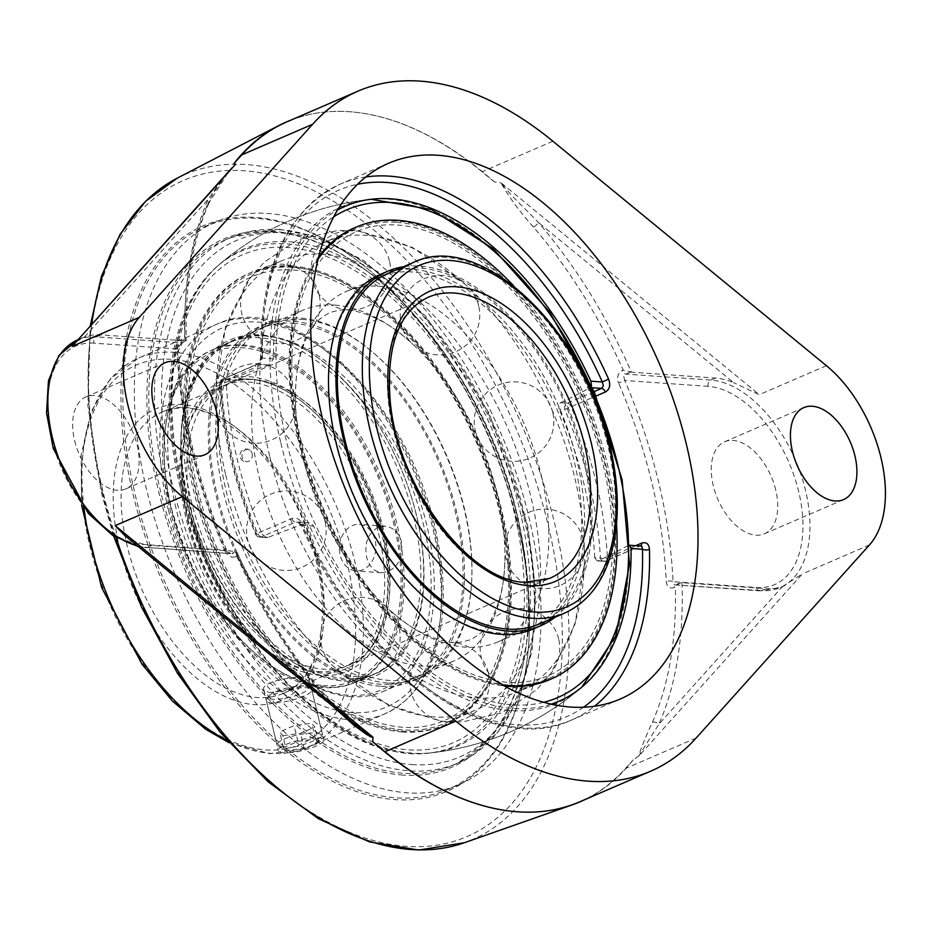 <?xml version="1.0" encoding="UTF-8"?>
<svg xmlns="http://www.w3.org/2000/svg" width="931" height="931" viewBox="0 0 931 931"><rect width="100%" height="100%" fill="white"/><g stroke="black" fill="none" stroke-linecap="round" stroke-linejoin="round"><path stroke-width="0.7" stroke-dasharray="4.66 3.49" d="M273.761 232.075A286.271 165.834 66.6 0 0 225.232 239.884A286.271 165.834 66.6 0 0 171.618 529.588A286.271 165.834 66.6 0 0 403.705 773.312A286.271 165.834 66.6 0 0 452.245 765.503A286.271 165.834 66.6 0 0 526.783 640.865A286.271 165.834 66.6 0 0 367.07 271.072A286.271 165.834 66.6 0 0 273.761 232.075M402.983 775.081A287.667 166.637 -113.4 0 1 147.82 423.791A287.667 166.637 -113.4 0 1 366.162 270.397A287.667 166.637 -113.4 0 1 526.655 641.983A287.667 166.637 -113.4 0 1 402.983 775.081M528.75 516.577A306.532 177.565 -113.4 0 1 459.227 784.554A306.532 177.565 -113.4 0 1 146.633 489.718A306.532 177.565 -113.4 0 1 216.155 221.741A306.532 177.565 -113.4 0 1 528.75 516.577M135.17 494.664A306.532 177.565 66.6 0 0 447.776 789.5A306.532 177.565 66.6 0 0 527.586 656.041A306.532 177.565 66.6 0 0 517.299 521.523A306.532 177.565 66.6 0 0 356.573 260.086A306.532 177.565 66.6 0 0 204.692 226.687A306.532 177.565 66.6 0 0 135.17 494.664M517.124 522.035A307.917 178.368 -113.4 0 1 527.458 657.158A307.917 178.368 -113.4 0 1 296.07 758.695A307.917 178.368 -113.4 0 1 123.125 358.249A307.917 178.368 -113.4 0 1 355.677 259.4A307.917 178.368 -113.4 0 1 517.124 522.035M124.684 535.418L133.47 540.864A111.359 64.507 66.6 0 0 151.648 545.438L235.636 551.338L232.028 553.41A4.946 3.096 -114.6 0 1 235.95 556.761L236.823 556.354L236.323 551.443L236.963 552.083C261.646 607.734 292.253 656.855 328.771 699.472L352.674 722.526L328.724 701.101A4.946 1.92 -40.7 0 0 328.771 699.472L328.771 699.472A4.946 1.92 -40.7 0 0 326.606 699.46L332.693 706.129M151.648 545.438L147.017 547.44L230.481 553.666L227.013 551.908L225.651 550.221L226.501 549.872L224.79 550.617C227.571 556.04 231.284 558.088 235.95 556.761M137.323 545.787A111.359 64.507 -113.4 0 0 147.017 547.44A4.946 3.864 94 0 1 145.55 547.696A4.946 3.864 94 0 1 142.187 544.356L225.651 550.221A374.32 216.842 -113.4 0 1 191.879 448.951A374.32 216.842 -113.4 0 1 177.356 349.032A4.946 2.211 -2.6 0 1 178.589 350.405A4.946 2.211 -2.6 0 1 178.589 350.417A4.946 2.211 -2.6 0 1 177.134 352.081A369.386 213.979 66.6 0 0 191.46 450.674A369.386 213.979 66.6 0 0 224.79 550.617M101.095 334.892L96.463 336.882L181.487 342.864L185.769 340.897L101.095 334.892A111.359 64.507 66.6 0 0 84.523 337.022L77.506 339.966A111.359 64.507 -113.4 0 1 77.587 339.931A111.359 64.507 -113.4 0 1 96.463 336.882A4.946 3.864 -86 0 0 93.891 343.167L177.356 349.032L181.487 342.864A4.946 3.096 65.4 0 0 182.418 342.689A4.946 3.096 65.4 0 0 183.849 339.745C179.508 342.364 177.274 346.472 177.134 352.081M184.722 339.35L186.281 340.851C184.699 287.144 192.298 241.129 209.044 202.795L209.044 202.795A4.946 3.549 23.8 0 1 207.694 204.168A370.014 214.351 66.6 0 0 184.722 339.35L183.849 339.745M185.083 340.793A374.96 217.214 -113.4 0 1 208.218 199.199A4.946 3.549 23.8 0 1 209.044 202.795L228.479 171.932L231.866 167.976M226.373 174.085L212.896 193.916L207.694 204.168M84.523 337.022L208.218 199.199L220.752 181.382L231.784 168.069M291.717 119.785A370.282 214.502 -113.4 0 1 349.486 111.72A370.282 214.502 -113.4 0 1 494.373 181.917L501.46 183.093M533.463 227.071C519.87 211.872 509.071 197.197 501.053 183.035L501.646 183.244C509.606 194.719 525.922 209.347 538.339 222.404A374.96 217.214 -113.4 0 1 631.427 372.167L623.246 370.166A370.014 214.351 66.6 0 0 533.463 227.071A4.946 1.92 -40.7 0 0 538.339 222.404L733.593 382.641A111.359 64.507 66.6 0 0 715.415 378.067L631.427 372.167M630.508 372.156L625.772 374.099L623.793 376.671L624.736 380.476L618.615 383.106C616.578 377.369 617.8 373.18 622.269 370.561L623.246 370.166M681.969 582.713A374.96 217.214 -113.4 0 1 658.834 724.306L782.529 586.495A111.359 64.507 66.6 0 1 765.957 588.625L681.969 582.713L679.828 583.004L674.37 587.577C669.587 588.904 666.887 586.926 666.27 581.642A369.386 213.979 66.6 0 0 618.615 383.106M652.375 722.351A4.946 3.549 -156.2 0 1 658.834 724.306L638.643 756.135C641.25 747.674 645.823 736.409 652.375 722.351A370.014 214.351 66.6 0 0 675.347 587.182M638.992 755.914L633.138 759.905A370.282 214.502 -113.4 0 1 585.262 799.438M82.324 337.883L74.375 343.446M708.2 386.353L624.736 380.476A374.32 216.842 -113.4 0 1 673.043 581.677L756.507 587.542A106.413 61.644 66.6 0 0 798.682 491.603A106.413 61.644 66.6 0 0 708.2 386.353A4.946 3.864 94 0 1 710.784 380.069L625.772 374.099A4.946 2.63 -112.2 0 1 622.269 370.561M756.507 587.542A4.946 3.864 -86 0 0 759.859 590.882A4.946 3.864 -86 0 0 761.337 590.615L674.847 584.901L673.194 583.702L673.043 581.677A4.946 2.211 177.4 0 0 666.27 581.642M681.05 582.713L676.313 584.645A4.946 2.63 67.8 0 0 675.569 584.738A4.946 2.63 67.8 0 0 674.37 587.577M782.529 586.495L802.324 573.927L639.108 755.786M501.646 183.244L759.289 394.674L733.593 382.641M494.373 181.917L482.049 171.804A367.501 212.885 66.6 0 0 349.486 111.72A367.501 212.885 66.6 0 0 287.19 121.74M775.732 489.997A50.111 29.036 66.6 0 0 724.632 441.794A50.111 29.036 66.6 0 0 713.262 485.598A50.111 29.036 66.6 0 0 764.374 533.8A50.111 29.036 66.6 0 0 775.732 489.997M180.079 486.832A269.571 156.152 -113.4 0 1 216.737 266.731A269.571 156.152 -113.4 0 1 491.463 436.732A269.571 156.152 -113.4 0 1 426.875 753.284A269.571 156.152 -113.4 0 1 409.291 753.47A269.571 156.152 -113.4 0 1 180.079 486.832M594.141 391.614L567.34 403.181A4.946 3.864 -86 0 0 564.768 409.465A286.888 166.195 -113.4 0 1 600.425 558.018A4.946 2.176 177 0 0 607.408 557.913A4.946 2.863 -113.4 0 1 606.093 560.962L639.516 546.299A4.946 2.863 66.6 0 0 640.353 546.171L640.353 546.171A4.946 2.863 66.6 0 0 640.621 546.02M365.871 176.96A291.845 169.058 66.6 0 0 340.269 184.129A291.845 169.058 66.6 0 0 262.519 354.816A4.946 2.293 178.5 0 0 260.843 356.596A4.946 2.293 178.5 0 0 262.088 358.063L257.631 364.207L223.37 379.01A4.946 3.864 -86 0 0 220.798 385.283L226.524 385.69L230.236 379.487L223.37 379.01A4.946 2.863 66.6 0 0 222.532 379.138A4.946 2.863 66.6 0 0 221.217 382.199A291.845 169.058 66.6 0 0 257.503 533.312L291.764 518.52C296.593 517.205 300.469 519.358 303.366 524.968A291.845 169.058 66.6 0 0 571.692 719.977A291.845 169.058 66.6 0 0 594.478 706.257M291.764 518.52A4.946 2.863 66.6 0 0 295.546 522.128L299.072 522.431L302.249 525.328L301.435 525.759L303.366 524.968M551.094 704.173A269.571 156.152 -113.4 0 1 313.642 526.131L310.803 523.234L308.894 522.698L295.546 522.128L261.285 536.919A4.946 3.864 94 0 1 259.819 537.175A4.946 3.864 94 0 1 256.456 533.835A286.888 166.195 -113.4 0 1 220.798 385.283A4.946 2.176 177 0 1 219.553 383.944C222.369 433.439 234.391 483.503 255.606 534.161L262.193 534.243L266.522 537.653L268.151 537.396A265.591 62.214 -13.5 0 1 306.962 522.931M388.646 163.239L340.269 184.129C286.422 210.755 259.947 268.244 260.843 356.596L260.843 356.596C260.412 360.553 259.062 363.137 256.793 364.347L256.793 364.347A4.946 2.863 66.6 0 0 255.478 367.396L221.217 382.199A4.946 2.176 177 0 0 219.553 383.944A4.946 4.946 0 0 1 222.532 379.138L256.793 364.347A4.946 2.863 66.6 0 1 257.631 364.207L269.059 365.01L273.481 358.866A269.571 156.152 -113.4 0 1 337.65 209.975M262.519 354.816C262.344 360.553 260.005 364.754 255.478 367.396M591.499 385.643L590.184 387.587L592.442 387.75M635.733 545.671L607.408 557.913A291.845 169.058 66.6 0 0 571.134 406.789A4.946 2.863 -113.4 0 0 567.34 403.181L560.485 402.704L558.612 405.253L559.031 409.058L564.768 409.465L596.038 396.036M597.074 560.881L603.788 561.358A4.946 3.864 -86 0 1 600.425 558.018L594.7 557.611L597.074 560.881L605.255 561.102L639.516 546.299L629.705 545.345M628.088 545.496A265.591 62.214 -13.5 0 1 598.4 560.613M226.524 385.69A278.066 161.075 66.6 0 0 237.289 459.472A278.066 161.075 66.6 0 0 262.193 534.243M269.059 365.01A265.591 62.214 166.5 0 0 230.236 379.487M560.485 402.704A265.591 62.214 166.5 0 0 590.184 387.587M594.7 557.611A278.066 161.075 66.6 0 0 559.031 409.058M74.655 440.712A50.111 29.036 66.6 0 0 125.755 488.915A50.111 29.036 66.6 0 0 137.125 445.099A50.111 29.036 66.6 0 0 86.024 396.897A50.111 29.036 66.6 0 0 74.655 440.712M579.873 801.766A367.501 212.885 66.6 0 0 625.329 768.599L633.138 759.905M293.044 323.22A190.936 110.603 -113.4 0 1 447.834 485.784A190.936 110.603 -113.4 0 1 412.084 679.002A190.936 110.603 -113.4 0 1 379.708 684.204A190.936 110.603 -113.4 0 1 224.918 521.651A190.936 110.603 -113.4 0 1 260.668 328.434A190.936 110.603 -113.4 0 1 293.044 323.22M380.185 686.217A193.054 111.836 -113.4 0 1 223.684 521.849A193.054 111.836 -113.4 0 1 259.83 326.478A193.054 111.836 -113.4 0 1 292.555 321.218A193.054 111.836 -113.4 0 1 449.068 485.575A193.054 111.836 -113.4 0 1 412.922 680.945A193.054 111.836 -113.4 0 1 380.185 686.217M301.97 319.368A190.936 110.603 -113.4 0 1 456.749 481.921A190.936 110.603 -113.4 0 1 420.998 675.15A190.936 110.603 -113.4 0 1 388.634 680.352A190.936 110.603 -113.4 0 1 233.844 517.799A190.936 110.603 -113.4 0 1 269.594 324.57A190.936 110.603 -113.4 0 1 301.97 319.368M293.218 270.013A241.851 140.104 -113.4 0 1 498.865 509.245A241.851 140.104 -113.4 0 1 402.995 727.274A241.851 140.104 -113.4 0 1 197.36 488.053A241.851 140.104 -113.4 0 1 293.218 270.013M292.253 266.01A246.098 142.559 -113.4 0 1 491.766 475.532A246.098 142.559 -113.4 0 1 445.681 724.574A246.098 142.559 -113.4 0 1 403.961 731.277A246.098 142.559 -113.4 0 1 204.459 521.756A246.098 142.559 -113.4 0 1 250.532 272.725A246.098 142.559 -113.4 0 1 292.253 266.01M402.378 731.964A246.098 142.559 -113.4 0 1 202.865 522.442A246.098 142.559 -113.4 0 1 248.949 273.411A246.098 142.559 -113.4 0 1 290.67 266.697A246.098 142.559 -113.4 0 1 490.172 476.218A246.098 142.559 -113.4 0 1 444.099 725.249A246.098 142.559 -113.4 0 1 402.378 731.964M387.633 682.993A193.054 111.836 -113.4 0 1 231.121 518.637A193.054 111.836 -113.4 0 1 267.278 323.266A193.054 111.836 -113.4 0 1 300.003 317.995A193.054 111.836 -113.4 0 1 456.516 482.363A193.054 111.836 -113.4 0 1 420.358 677.733A193.054 111.836 -113.4 0 1 387.633 682.993M530.798 627.727A190.936 110.603 66.6 0 0 581.631 529.099A190.936 110.603 66.6 0 0 514.296 337.581A190.936 110.603 66.6 0 0 379.382 277.159A190.936 110.603 66.6 0 0 328.55 375.787A190.936 110.603 66.6 0 0 395.884 567.305A190.936 110.603 66.6 0 0 530.798 627.727L539.712 623.875A190.936 110.603 66.6 0 0 590.557 525.235A190.936 110.603 66.6 0 0 523.21 333.729A190.936 110.603 66.6 0 0 388.308 273.307L346.437 291.391A190.936 110.603 66.6 0 0 295.604 390.066A190.936 110.603 66.6 0 0 303.134 458.308A190.936 110.603 66.6 0 0 391.16 611.318A190.936 110.603 66.6 0 0 497.852 641.959A190.936 110.603 66.6 0 0 533.603 448.742A190.936 110.603 66.6 0 0 378.812 286.178A190.936 110.603 66.6 0 0 346.437 291.391M554.899 617.323A193.054 111.836 66.6 0 0 591.953 526.096A193.054 111.836 66.6 0 0 532.101 343.225A193.054 111.836 66.6 0 0 403.484 266.743M291.997 356.561A241.851 140.104 66.6 0 0 445.449 660.917A241.851 140.104 66.6 0 0 612.563 550.756A241.851 140.104 66.6 0 0 459.111 246.401A241.851 140.104 66.6 0 0 291.997 356.561M318.786 256.584A246.098 142.559 66.6 0 0 289.18 354.862A246.098 142.559 66.6 0 0 504.218 685.949M549.849 679.583A246.098 142.559 66.6 0 0 615.379 552.455A246.098 142.559 66.6 0 0 528.587 305.612A246.098 142.559 66.6 0 0 354.699 227.734M616.508 523.92A246.098 142.559 66.6 0 0 513.714 285.922M318.216 258.853A246.098 142.559 66.6 0 0 290.775 354.176A246.098 142.559 66.6 0 0 502.181 684.809M533.114 629.03A193.054 111.836 66.6 0 0 584.517 529.308A193.054 111.836 66.6 0 0 516.426 335.66A193.054 111.836 66.6 0 0 380.023 274.575M306.543 687.73A23.333 5.47 -13.5 0 1 310.803 688.707A23.333 5.47 -13.5 0 1 311.769 689.824A23.333 5.47 -13.5 0 1 297.42 698.611A23.333 5.47 -13.5 0 1 271.619 702.824A23.333 5.47 -13.5 0 1 266.394 700.729A23.333 5.47 -13.5 0 1 266.755 699.286A23.333 5.47 -13.5 0 1 283.373 691.128A23.333 5.47 -13.5 0 1 306.543 687.73M303.832 685.996A20.552 4.818 166.5 0 0 283.431 688.998A20.552 4.818 166.5 0 0 268.78 696.167A20.552 4.818 166.5 0 0 289.576 697.331A20.552 4.818 166.5 0 0 307.579 686.857A20.552 4.818 166.5 0 0 303.832 685.996M283.629 752.818A23.333 5.47 -13.5 0 1 278.392 750.723A23.333 5.47 -13.5 0 1 292.753 741.949A23.333 5.47 -13.5 0 1 318.553 737.736A23.333 5.47 -13.5 0 1 323.779 739.831A23.333 5.47 -13.5 0 1 309.418 748.617A23.333 5.47 -13.5 0 1 283.629 752.818M282.861 735.723L300.492 733.337L314.922 727.099L311.734 723.259L294.103 725.645L279.672 731.871L282.861 735.723L286.655 751.515L283.455 747.663L297.897 741.437L315.528 739.051L318.716 742.891L304.286 749.129L286.655 751.515M304.286 749.129L300.492 733.337M318.716 742.891L314.922 727.099M315.528 739.051L311.734 723.259M297.897 741.437L294.103 725.645M283.455 747.663L279.672 731.871M413.62 516.647A180.893 104.784 -113.4 0 1 372.598 674.789A180.893 104.784 -113.4 0 1 282.966 655.075A180.893 104.784 -113.4 0 1 188.12 500.797A180.893 104.784 -113.4 0 1 182.045 421.406A180.893 104.784 -113.4 0 1 229.154 342.655A180.893 104.784 -113.4 0 1 413.62 516.647M188.399 499.982A183.104 106.064 66.6 0 0 284.397 656.146A183.104 106.064 66.6 0 0 422.686 597.376A183.104 106.064 66.6 0 0 319.845 359.25A183.104 106.064 66.6 0 0 182.255 419.625A183.104 106.064 66.6 0 0 188.399 499.982M395.279 524.572A180.893 104.784 66.6 0 0 210.802 350.58A180.893 104.784 66.6 0 0 169.779 508.71A180.893 104.784 66.6 0 0 354.245 682.702A180.893 104.784 66.6 0 0 395.279 524.572M378.568 533.428A153.126 88.701 -113.4 0 1 343.83 667.294A153.126 88.701 -113.4 0 1 267.965 650.606A153.126 88.701 -113.4 0 1 187.678 520.01A153.126 88.701 -113.4 0 1 182.534 452.803A153.126 88.701 -113.4 0 1 222.404 386.144A153.126 88.701 -113.4 0 1 378.568 533.428M187.957 519.195A155.337 89.981 66.6 0 0 269.396 651.677A155.337 89.981 66.6 0 0 386.714 601.822A155.337 89.981 66.6 0 0 299.468 399.806A155.337 89.981 66.6 0 0 182.732 451.023A155.337 89.981 66.6 0 0 187.957 519.195M269.14 692.513C278.881 692.129 289.413 689.382 300.748 684.297C306.462 681.876 309.267 680.084 309.15 678.92C309.336 673.893 259.865 680.107 263.776 689.824L269.14 692.513M362.939 569.714A23.333 18.224 94 0 1 356.003 570.936A23.333 18.224 94 0 1 339.489 550.849A23.333 18.224 94 0 1 352.349 525.596A23.333 18.224 94 0 1 359.285 524.374A23.333 18.224 94 0 1 375.798 544.46A23.333 18.224 94 0 1 362.939 569.714M377.986 527.4C367.966 533.3 364.184 543.192 366.628 557.052C369.188 566.514 374.227 571.739 381.768 572.74C396.327 570.645 402.925 560.381 401.552 541.97C398.782 532.497 393.278 527.237 385.038 526.19L377.986 527.4M317.471 733.221L322.591 734.885C324.616 737.748 295.034 749.28 282.535 748.303L277.205 745.778C274.354 739.458 304.786 731.475 317.471 733.221M325.222 686.938A180.893 104.784 -113.4 0 1 266.266 662.29A180.893 104.784 -113.4 0 1 165.346 428.621A180.893 104.784 -113.4 0 1 212.443 349.87A180.893 104.784 -113.4 0 1 243.119 344.935A180.893 104.784 -113.4 0 1 389.763 498.946A180.893 104.784 -113.4 0 1 355.886 682.004A180.893 104.784 -113.4 0 1 325.222 686.938M323.08 685.565A178.705 103.516 66.6 0 0 399.015 551.769A178.705 103.516 66.6 0 0 279.766 359.11A178.705 103.516 66.6 0 0 165.148 430.39A178.705 103.516 66.6 0 0 264.835 661.231A178.705 103.516 66.6 0 0 323.08 685.565M264.171 335.835L275.657 337.511L287.632 341.014L299.875 346.379L312.164 353.571L324.314 362.473L341.735 378.591A180.893 104.784 66.6 0 1 422.174 547.603A180.893 104.784 66.6 0 1 375.414 673.567A180.893 104.784 66.6 0 1 344.749 678.501A180.893 104.784 66.6 0 1 210.778 556.377A180.893 104.784 66.6 0 1 201.387 368.723L212.92 354.641L221.869 347.228L231.668 341.584L242.118 337.813L253.034 335.916L264.171 335.835M350.917 696.644A190.936 110.603 -113.4 0 1 288.68 670.634A190.936 110.603 -113.4 0 1 182.162 424.001A190.936 110.603 -113.4 0 1 231.877 340.862A190.936 110.603 -113.4 0 1 264.253 335.66A190.936 110.603 -113.4 0 1 419.043 498.213A190.936 110.603 -113.4 0 1 383.281 691.43A190.936 110.603 -113.4 0 1 350.917 696.644M201.387 368.723A188.737 109.334 66.6 0 0 181.964 425.758A188.737 109.334 66.6 0 0 287.26 669.564A188.737 109.334 66.6 0 0 348.776 695.282A188.737 109.334 66.6 0 0 431.088 580.758A188.737 109.334 66.6 0 0 341.735 378.591M334.916 305.135A190.936 110.603 -113.4 0 1 409.233 340.99A190.936 110.603 -113.4 0 1 504.788 562.243A190.936 110.603 -113.4 0 1 453.944 660.917A190.936 110.603 -113.4 0 1 259.237 477.266A190.936 110.603 -113.4 0 1 302.54 310.349A190.936 110.603 -113.4 0 1 334.916 305.135M396.746 222.358A244.678 141.733 -113.4 0 1 595.107 430.669A244.678 141.733 -113.4 0 1 549.29 678.28A244.678 141.733 -113.4 0 1 507.814 684.96A244.678 141.733 -113.4 0 1 309.453 476.637A244.678 141.733 -113.4 0 1 355.27 229.026A244.678 141.733 -113.4 0 1 396.746 222.358M269.629 455.946A244.678 141.733 -113.4 0 1 325.128 242.048A244.678 141.733 -113.4 0 1 366.616 235.368A244.678 141.733 -113.4 0 1 461.846 281.313A244.678 141.733 -113.4 0 1 584.307 564.849A244.678 141.733 -113.4 0 1 519.161 691.291A244.678 141.733 -113.4 0 1 269.629 455.946M280.836 443.028A270.514 156.711 66.6 0 0 510.84 710.597A270.514 156.711 66.6 0 0 579.966 688.742L579.966 688.742A270.514 156.711 66.6 0 0 618.068 466.734A270.514 156.711 66.6 0 0 368.688 199.525L368.688 199.525A270.514 156.711 66.6 0 0 280.836 443.028M292.578 267.348A244.678 141.733 -113.4 0 1 490.94 475.66A244.678 141.733 -113.4 0 1 445.123 723.271A244.678 141.733 -113.4 0 1 403.635 729.951A244.678 141.733 -113.4 0 1 205.274 521.628A244.678 141.733 -113.4 0 1 251.091 274.017A244.678 141.733 -113.4 0 1 292.578 267.348M252.126 453.548A6.18 5.144 97.7 0 1 248.565 461.345A6.18 5.144 97.7 0 1 248.286 461.45A6.18 5.144 97.7 0 1 242.2 457.47A6.18 5.144 97.7 0 1 244.027 450.802A6.18 5.144 97.7 0 1 249.822 450.08A6.18 5.144 97.7 0 1 252.126 453.548M182.325 485.575A270.514 156.711 -113.4 0 1 220.414 263.566L220.414 263.566A270.514 156.711 -113.4 0 1 494.803 435.289A270.514 156.711 -113.4 0 1 431.705 752.772A270.514 156.711 -113.4 0 1 431.693 752.772A270.514 156.711 -113.4 0 1 412.328 753.156A270.514 156.711 -113.4 0 1 182.325 485.575M225.733 474.915A244.678 141.733 66.6 0 0 338.547 670.983A244.678 141.733 66.6 0 0 475.264 710.26A244.678 141.733 66.6 0 0 521.081 462.649A244.678 141.733 66.6 0 0 322.72 254.326A244.678 141.733 66.6 0 0 281.232 261.006A244.678 141.733 66.6 0 0 216.085 387.459A244.678 141.733 66.6 0 0 225.733 474.915M279.44 229.62A286.271 165.834 -113.4 0 1 511.515 473.355A286.271 165.834 -113.4 0 1 457.912 763.059A286.271 165.834 -113.4 0 1 409.372 770.868A286.271 165.834 -113.4 0 1 177.297 527.132A286.271 165.834 -113.4 0 1 230.9 237.44A286.271 165.834 -113.4 0 1 279.44 229.62M102.457 492.883A357.341 206.996 66.6 0 0 406.288 846.337A357.341 206.996 66.6 0 0 547.928 524.2A357.341 206.996 66.6 0 0 244.097 170.745A357.341 206.996 66.6 0 0 102.457 492.883M236.823 556.354A370.014 214.351 66.6 0 0 326.606 699.46M133.47 540.864L328.724 701.101A374.96 217.214 -113.4 0 1 235.636 551.338M116.026 537.501A362.275 209.859 -113.4 0 1 102.876 491.161A362.275 209.859 -113.4 0 1 91.727 324.116M177.332 178.1A362.275 209.859 -113.4 0 1 246.471 164.566A362.275 209.859 -113.4 0 1 542.436 479.942A362.275 209.859 -113.4 0 1 464.383 842.73M552.886 141.209L482.049 171.804M826.414 365.685L759.289 394.674M715.415 378.067L710.784 380.069A111.359 64.507 -113.4 0 1 801.067 474.88A111.359 64.507 -113.4 0 1 780.213 587.577A111.359 64.507 -113.4 0 1 761.337 590.615L765.957 588.625M93.891 343.167A106.413 61.644 66.6 0 0 51.705 439.095A106.413 61.644 66.6 0 0 142.187 544.356M411.956 764.584A281.325 162.972 66.6 0 0 468.049 376.345A281.325 162.972 66.6 0 0 164.321 355.002A281.325 162.972 66.6 0 0 411.956 764.584M583.481 707.257A286.888 166.195 -113.4 0 1 302.249 525.328L313.642 526.131M273.481 358.866L262.088 358.063A286.888 166.195 -113.4 0 1 357.609 184.28M266.522 537.653L259.819 537.175A4.946 4.946 0 0 1 255.606 534.161L257.503 533.312A4.946 2.863 66.6 0 0 261.285 536.919L268.151 537.396M606.093 560.962A4.946 2.863 -113.4 0 1 605.255 561.102A4.946 3.864 -86 0 1 603.788 561.358A4.946 4.946 0 0 0 606.093 560.962M696.167 738.004L625.329 768.599M869.449 544.938L802.324 573.927M176.006 508.314A206.577 119.668 -113.4 0 1 328.55 352.768A206.577 119.668 -113.4 0 1 409.756 691.011A206.577 119.668 -113.4 0 1 176.006 508.314M318.134 559.519A153.126 88.701 66.6 0 0 161.971 412.235A153.126 88.701 66.6 0 0 141.256 587.985A153.126 88.701 66.6 0 0 283.396 693.386A153.126 88.701 66.6 0 0 318.134 559.519M317.436 561.568A158.689 91.925 -113.4 0 1 200.246 681.061A158.689 91.925 -113.4 0 1 137.869 421.219A158.689 91.925 -113.4 0 1 317.436 561.568M347.286 563.662A206.577 119.668 66.6 0 0 171.63 359.331A206.577 119.668 66.6 0 0 89.748 545.566A206.577 119.668 66.6 0 0 265.405 749.897A206.577 119.668 66.6 0 0 347.286 563.662M168.371 509.862A212.152 122.892 66.6 0 0 384.724 713.926A212.152 122.892 66.6 0 0 432.845 528.459A212.152 122.892 66.6 0 0 216.492 324.395A212.152 122.892 66.6 0 0 168.371 509.862M84.023 508.186A212.152 122.892 -113.4 0 1 138.568 358.051A212.152 122.892 -113.4 0 1 354.92 562.115A212.152 122.892 -113.4 0 1 306.799 747.581A212.152 122.892 -113.4 0 1 227.129 740.436M320.648 675.429A158.072 91.575 -113.4 0 1 181.51 445.286A158.072 91.575 -113.4 0 1 352.162 457.284A158.072 91.575 -113.4 0 1 320.648 675.429M564.698 613.087A190.936 110.603 66.6 0 0 600.448 419.869A190.936 110.603 66.6 0 0 445.658 257.305A190.936 110.603 66.6 0 0 413.294 262.519M523.746 582.55A153.126 88.701 -113.4 0 1 399.608 452.187A153.126 88.701 -113.4 0 1 428.283 297.222L227.769 383.828A153.126 88.701 66.6 0 0 199.094 538.781A153.126 88.701 66.6 0 0 323.232 669.156A153.126 88.701 66.6 0 0 349.195 664.978A153.126 88.701 66.6 0 0 377.87 510.013A153.126 88.701 66.6 0 0 253.721 379.65A153.126 88.701 66.6 0 0 227.769 383.828C274.005 359.017 358.214 433.823 380.546 526.003C398.91 591.313 383.7 651.828 349.195 664.978L549.709 578.372A153.126 88.701 -113.4 0 1 523.746 582.55M543.634 702.3A265.707 153.918 -113.4 0 1 512.585 704.837A265.707 153.918 -113.4 0 1 286.667 442.016A265.707 153.918 -113.4 0 1 333.892 216.679M182.488 487.006A265.707 153.918 66.6 0 0 408.406 749.827A265.707 153.918 66.6 0 0 513.726 510.293A265.707 153.918 66.6 0 0 287.807 247.471A265.707 153.918 66.6 0 0 182.488 487.006M367.07 271.072L366.162 270.397M526.783 640.865L526.655 641.983M452.245 765.503L457.912 763.059L497.317 733.104L517.322 700.694L532.067 651.083L535.756 590.778L527.586 524.886L489.124 413.131L425.839 316.331L363.893 260.645L316.924 236.905L279.475 229.27L230.9 237.44L225.232 239.884M356.573 260.086L355.677 259.4M527.586 656.041L527.458 657.158M447.776 789.5L459.227 784.554M204.692 226.687L216.155 221.741M138.416 546.695L230.551 553.666L226.501 549.872C212.326 516.845 201.154 483.352 192.985 449.394C184.85 415.459 180.055 382.455 178.589 350.405L182.418 342.689L186.223 340.944M113.605 535.977L101.351 492.441L87.898 405.765L90.284 325.722M784.949 585.541L780.213 587.577L759.859 590.882L674.847 584.901L679.828 583.004M620.081 699.088L571.692 719.977C488.67 759.335 361.915 666.026 301.435 525.759L297.14 521.872L308.801 522.698M373.517 199.025A278.416 278.416 0 0 0 216.737 266.731M426.875 753.284A278.416 278.416 0 0 0 583.656 685.565M764.374 533.8L843.544 499.61M724.632 441.794L803.802 407.603M125.755 488.915L204.925 454.724M86.024 396.897L165.183 362.706M583.26 539.561A39.777 39.777 0 0 0 517.205 519.998A39.777 39.777 0 0 0 533.288 586.995A39.777 39.777 0 0 0 583.26 539.561M478.685 305.903A39.777 39.777 0 0 0 412.619 286.329A39.777 39.777 0 0 0 428.702 353.326A39.777 39.777 0 0 0 478.685 305.903M319.089 294.685A39.777 39.777 0 0 0 253.023 275.111A39.777 39.777 0 0 0 269.106 342.108A39.777 39.777 0 0 0 319.089 294.685M325.035 521.418A39.777 39.777 0 0 0 258.969 501.844A39.777 39.777 0 0 0 275.052 568.841A39.777 39.777 0 0 0 325.035 521.418M488.31 672.764A39.777 39.777 0 0 0 422.243 653.19A39.777 39.777 0 0 0 438.326 720.187A39.777 39.777 0 0 0 488.31 672.764M399.062 627.831A39.777 39.777 0 0 0 333.007 608.257A39.777 39.777 0 0 0 349.09 675.254A39.777 39.777 0 0 0 399.062 627.831M294.487 394.162A39.777 39.777 0 0 0 228.421 374.599A39.777 39.777 0 0 0 244.504 441.585A39.777 39.777 0 0 0 294.487 394.162M389.437 260.971A39.777 39.777 0 0 0 323.383 241.397A39.777 39.777 0 0 0 339.466 308.394A39.777 39.777 0 0 0 389.437 260.971M552.711 412.317A39.777 39.777 0 0 0 486.657 392.742A39.777 39.777 0 0 0 502.74 459.739A39.777 39.777 0 0 0 552.711 412.317M558.658 639.05A39.777 39.777 0 0 0 492.604 619.476A39.777 39.777 0 0 0 508.687 686.473A39.777 39.777 0 0 0 558.658 639.05M269.594 324.57L260.668 328.434M420.998 675.15L412.084 679.002M250.532 272.725L248.949 273.411M445.681 724.574L444.099 725.249M267.278 323.266L259.83 326.478M420.358 677.733L412.922 680.945M379.382 277.159L388.308 273.307M268.78 696.167L266.755 699.286M307.579 686.857L310.803 688.707M266.394 700.729L278.392 750.723M311.769 689.824L323.779 739.831M282.966 655.075L284.397 656.146M182.045 421.406L182.255 419.625M229.154 342.655L210.802 350.58M372.598 674.789L354.245 682.702M267.965 650.606L269.396 651.677M182.534 452.803L182.732 451.023M222.404 386.144L161.971 412.235C208.998 386.586 296.139 466.478 316.191 561.067C332.053 624.154 316.365 680.759 283.396 693.386L343.83 667.294M385.038 526.19L359.285 524.374M381.768 572.74L356.003 570.936M229.154 742.74L269.711 753.691L306.799 747.581L384.724 713.926C414.877 699.856 433.532 671.181 440.7 627.901C444.995 600.053 443.761 569.714 437.011 536.861C412.817 405.718 293.044 286.515 216.492 324.395L138.568 358.051L110.463 378.777L90.959 412.002L81.172 455.061L81.556 504.986M263.776 689.824L277.205 745.778M309.162 678.92L322.591 734.885M264.835 661.231L266.266 662.29M165.148 430.39L165.346 428.621M355.886 682.004L375.414 673.567M212.443 349.87L233.216 340.897M287.26 669.564L288.68 670.634M181.964 425.758L182.162 424.001M302.54 310.349L231.877 340.862M453.944 660.917L383.281 691.43M409.233 340.99C390.869 324.267 371.411 314.015 350.859 310.221C346.216 308.941 339.128 309.767 329.609 312.711C320.927 317.634 315.469 322.207 313.223 326.467C301.981 341.828 295.918 367.442 295.604 390.066M504.788 562.243C504.462 584.854 498.411 610.48 487.169 625.83C484.923 630.089 479.453 634.674 470.783 639.585C461.252 642.53 454.177 643.368 449.533 642.087C428.97 638.294 409.512 628.029 391.16 611.318M539.712 623.875L497.852 641.959M355.27 229.026L325.128 242.048M549.29 678.28L519.161 691.291M431.658 752.783A278.416 278.416 0 0 0 579.966 688.742L581.828 687.125M371.132 199.281L368.688 199.525A278.416 278.416 0 0 0 220.414 263.566C173.096 302.494 158.154 392.126 181.382 486.564C214.002 633.336 338.139 767.528 431.705 752.772M249.822 450.08A6.366 6.366 0 0 0 240.012 454.549A6.366 6.366 0 0 0 248.286 461.45M281.232 261.006L251.091 274.017M475.264 710.26L445.123 723.271M461.846 281.313L412.305 247.39L359.669 231.144L337.965 230.423L297.652 239.861L264.218 262.158L249.88 278.311L225.418 327.91L216.085 387.459M584.307 564.849L575.032 624.166L550.768 673.625L536.407 689.918L501.914 712.797L462.754 721.862L441.166 721.211L388.297 705.011L338.547 670.983"/><path stroke-width="1.4" d="M332.693 706.129L353.838 725.202L366.069 734.093L371.062 736.991L372.819 737.061L367.338 733.942L352.674 722.526L124.684 535.418L115.176 525.631L372.819 737.061M231.784 168.069L226.373 174.085M231.866 167.976L72.141 346.379L235.357 164.519M585.262 799.438A370.282 214.502 -113.4 0 1 572.228 804.861A370.282 214.502 -113.4 0 1 517.566 811.797A370.282 214.502 -113.4 0 1 372.679 741.6L373.005 737.212M235.473 164.391L233.914 163.6A370.282 214.502 -113.4 0 1 278.834 125.557A370.282 214.502 -113.4 0 1 291.717 119.785M372.679 741.6L385.003 751.713A367.501 212.885 66.6 0 0 517.566 811.797A367.501 212.885 66.6 0 0 579.873 801.766L650.711 771.171A367.501 212.885 -113.4 0 1 455.841 721.118L182.313 496.642A111.359 64.507 -113.4 0 1 127.791 404.694A111.359 64.507 -113.4 0 1 139.278 317.378L312.56 124.312A367.501 212.885 -113.4 0 1 358.016 91.145A367.501 212.885 -113.4 0 1 552.886 141.209L826.414 365.685A111.359 64.507 -113.4 0 1 869.449 544.938L696.167 738.004A367.501 212.885 -113.4 0 1 650.711 771.171M594.478 706.257A291.845 169.058 66.6 0 0 649.454 549.302A4.946 2.293 -1.5 0 1 642.46 549.243L641.971 546.532L640.912 546.043L629.705 545.252M649.454 549.302C648.907 543.867 646.312 541.795 641.668 543.11L635.733 545.671M596.038 396.036L605.383 391.998C609.7 389.344 610.771 385.062 608.595 379.138A291.845 169.058 66.6 0 0 389.752 176.168A291.845 169.058 66.6 0 0 365.871 176.96M605.383 391.998A4.946 2.863 66.6 0 0 601.601 388.39L603.381 385.795L602.31 381.978L608.595 379.138M337.65 209.975A269.571 156.152 -113.4 0 1 373.517 199.025A269.571 156.152 -113.4 0 1 590.917 381.175L591.499 385.643M629.705 545.345L631.078 548.452A269.571 156.152 -113.4 0 1 583.656 685.565A269.571 156.152 -113.4 0 1 551.094 704.173M438.129 155.279A291.845 169.058 -113.4 0 1 674.731 403.751A291.845 169.058 -113.4 0 1 620.081 699.088A291.845 169.058 -113.4 0 1 570.598 707.048A291.845 169.058 -113.4 0 1 334.008 458.576A291.845 169.058 -113.4 0 1 388.646 163.239A291.845 169.058 -113.4 0 1 438.129 155.279M792.432 451.407A50.111 29.036 -113.4 0 1 803.802 407.603A50.111 29.036 -113.4 0 1 850.317 442.097A50.111 29.036 -113.4 0 1 843.544 499.61A50.111 29.036 -113.4 0 1 792.432 451.407M153.824 406.521A50.111 29.036 -113.4 0 1 165.183 362.706A50.111 29.036 -113.4 0 1 211.709 397.211A50.111 29.036 -113.4 0 1 204.925 454.724A50.111 29.036 -113.4 0 1 153.824 406.521M358.016 91.145L287.19 121.74A367.501 212.885 66.6 0 0 241.723 154.907L233.914 163.6M413.294 262.519L388.308 273.307A190.936 110.603 66.6 0 0 337.476 371.935A190.936 110.603 66.6 0 0 404.81 563.453A190.936 110.603 66.6 0 0 539.712 623.875L564.698 613.087C591.813 600.437 608.606 574.636 615.054 535.686C618.917 510.63 617.812 483.317 611.737 453.746C589.963 335.695 482.142 228.421 413.294 262.519A190.936 110.603 66.6 0 0 377.532 455.736A190.936 110.603 66.6 0 0 532.323 618.289A190.936 110.603 66.6 0 0 564.698 613.087M403.484 266.743A193.054 111.836 66.6 0 0 387.471 271.352A193.054 111.836 66.6 0 0 336.068 371.085A193.054 111.836 66.6 0 0 404.159 564.733A193.054 111.836 66.6 0 0 540.562 625.818A193.054 111.836 66.6 0 0 554.899 617.323M504.218 685.949A246.098 142.559 66.6 0 0 549.849 679.583L551.443 678.897A246.098 142.559 66.6 0 0 616.962 551.769A246.098 142.559 66.6 0 0 616.508 523.92M513.714 285.922A246.098 142.559 66.6 0 0 356.294 227.048L354.699 227.734A246.098 142.559 66.6 0 0 318.786 256.584M356.294 227.048A246.098 142.559 66.6 0 0 318.216 258.853M502.181 684.809A246.098 142.559 66.6 0 0 551.443 678.897M387.471 271.352L380.023 274.575A193.054 111.836 66.6 0 0 328.62 374.297A193.054 111.836 66.6 0 0 396.711 567.945A193.054 111.836 66.6 0 0 533.114 629.03L540.562 625.818M91.727 324.116A362.275 209.859 -113.4 0 1 177.332 178.1L278.834 125.557M572.228 804.861L464.383 842.73A362.275 209.859 -113.4 0 1 410.908 849.503A362.275 209.859 -113.4 0 1 116.026 537.501M455.841 721.118L385.003 751.713M182.313 496.642L115.176 525.631M137.323 545.787A111.359 64.507 -113.4 0 1 52.322 437.279A111.359 64.507 -113.4 0 1 77.506 339.966L59.014 355.398L48.459 380.767L46.55 412.957L53.242 448.439L88.294 513.365L112.698 535.383L138.416 546.695M139.278 317.378L72.141 346.379M640.621 546.02A4.946 2.863 66.6 0 0 641.668 543.11M631.078 548.452L642.46 549.243A286.888 166.195 -113.4 0 1 583.481 707.257M357.609 184.28A286.888 166.195 -113.4 0 1 602.31 381.978L590.917 381.175M592.442 387.75L601.601 388.39L594.141 391.614M312.56 124.312L241.723 154.907M227.129 740.436A212.152 122.892 -113.4 0 1 90.447 543.518A212.152 122.892 -113.4 0 1 84.023 508.186M534.906 612.016A185.979 107.74 -113.4 0 1 371.201 341.235A185.979 107.74 -113.4 0 1 571.983 355.351A185.979 107.74 -113.4 0 1 534.906 612.016M528.575 585.634A158.072 91.575 66.6 0 0 560.09 367.477A158.072 91.575 66.6 0 0 389.426 355.491A158.072 91.575 66.6 0 0 528.575 585.634M428.283 297.222A153.126 88.701 -113.4 0 1 454.235 293.044A153.126 88.701 -113.4 0 1 578.384 423.419A153.126 88.701 -113.4 0 1 549.709 578.372L525.212 582.294C469.375 581.852 396.618 485.738 390.124 399.865C386.272 345.75 398.98 311.536 428.283 297.222M333.892 216.679A265.707 153.918 -113.4 0 1 593.582 392.626A265.707 153.918 -113.4 0 1 543.634 702.3M90.284 325.722L101.398 276.402L119.994 234.472L145.562 201.305L177.332 178.1M464.383 842.73L418.775 850.05L369.374 841.857L318.414 818.71L268.058 781.737L220.449 732.592L177.612 673.439L141.465 606.919L113.605 535.977M229.154 742.74L205.798 729.357L172.456 701.101L142.047 664.257L101.642 587.519L81.556 504.986M581.828 687.125L615.717 636.152L629.542 564.244L622.106 479.698L594.42 392.265L549.755 312.164L493.302 248.798L431.472 209.556L371.132 199.281"/></g></svg>
